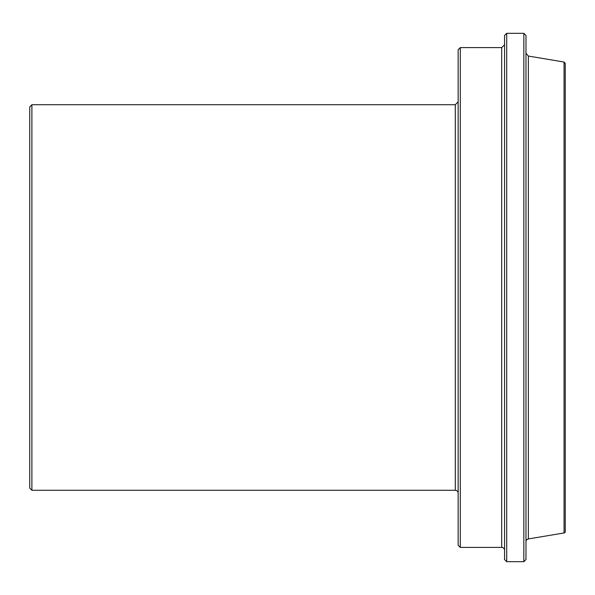 <?xml version="1.0" encoding="UTF-8"?>
<svg xmlns="http://www.w3.org/2000/svg" width="595" height="595" viewBox="0 0 595 595"><rect width="100%" height="100%" fill="white"/><g stroke="black" fill="none" stroke-linecap="round" stroke-linejoin="round"><path stroke-width="0.89" d="M564.06 532.964A1.428 1.428 0 0 0 565.25 531.551L565.25 63.449L564.06 62.036L564.06 532.964L528.367 538.936L528.367 56.064L525.98 53.245M525.98 541.755A2.856 2.856 0 0 1 528.367 538.936M525.98 297.5L525.98 35.462L523.838 33.32L523.838 561.68L525.98 559.538L525.98 297.5M460.292 47.6L458.15 49.742L458.15 545.258L460.292 547.4L460.292 47.6L501.704 47.6L501.704 547.4A2.856 2.856 0 0 1 504.56 550.256M506.702 33.32L504.56 35.462L504.56 559.538L506.702 561.68L506.702 33.32L523.838 33.32M31.892 104.72L29.75 106.862L29.75 488.138L31.892 490.28L31.892 104.72L455.294 104.72L455.294 490.28A2.856 2.856 0 0 1 458.15 493.136M564.06 62.036L528.367 56.064M501.704 47.6L504.56 44.744M460.292 547.4L501.704 547.4M455.294 104.72L458.15 101.864M31.892 490.28L455.294 490.28M506.702 561.68L523.838 561.68"/></g></svg>
